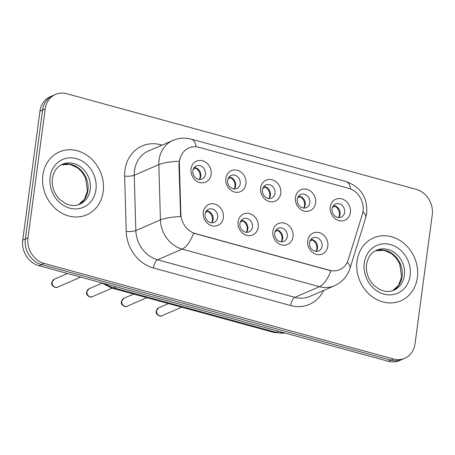 <?xml version="1.0" encoding="UTF-8"?>
<svg xmlns="http://www.w3.org/2000/svg" width="455" height="455" viewBox="0 0 455 455"><rect width="100%" height="100%" fill="white"/><g stroke="black" fill="none" stroke-linecap="round" stroke-linejoin="round"><path stroke-width="0.68" d="M258.207 227.21A11.432 9.902 -113.4 0 1 246.701 235.315A11.432 9.902 -113.4 0 1 238.101 221.704A11.432 9.902 -113.4 0 1 249.602 213.6A11.432 9.902 -113.4 0 1 258.207 227.21M239.904 223.593A7.144 6.188 66.6 0 0 242.469 230.526A7.144 6.188 66.6 0 0 249.027 231.862A7.144 6.188 66.6 0 0 252.468 227.028A7.144 6.188 66.6 0 0 249.897 220.095A7.144 6.188 66.6 0 0 243.345 218.758A7.144 6.188 66.6 0 0 239.904 223.593M293.014 236.737A11.432 9.902 -113.4 0 1 281.514 244.841A11.432 9.902 -113.4 0 1 272.909 231.231A11.432 9.902 -113.4 0 1 284.409 223.126A11.432 9.902 -113.4 0 1 293.014 236.737M274.712 233.119A7.144 6.188 66.6 0 0 277.283 240.052A7.144 6.188 66.6 0 0 283.84 241.389A7.144 6.188 66.6 0 0 287.281 236.554A7.144 6.188 66.6 0 0 284.711 229.616A7.144 6.188 66.6 0 0 278.153 228.279A7.144 6.188 66.6 0 0 274.712 233.119M327.822 246.263A11.432 9.902 -113.4 0 1 316.322 254.368A11.432 9.902 -113.4 0 1 307.716 240.758A11.432 9.902 -113.4 0 1 319.222 232.647A11.432 9.902 -113.4 0 1 327.822 246.263M309.519 242.64A7.144 6.188 66.6 0 0 312.09 249.579A7.144 6.188 66.6 0 0 318.648 250.915A7.144 6.188 66.6 0 0 322.089 246.081A7.144 6.188 66.6 0 0 319.518 239.142A7.144 6.188 66.6 0 0 312.96 237.806A7.144 6.188 66.6 0 0 309.519 242.64M223.394 217.683A11.432 9.902 -113.4 0 1 211.893 225.794A11.432 9.902 -113.4 0 1 203.288 212.184A11.432 9.902 -113.4 0 1 214.794 204.073A11.432 9.902 -113.4 0 1 223.394 217.683M205.091 214.066A7.144 6.188 66.6 0 0 207.662 221.005A7.144 6.188 66.6 0 0 214.22 222.341A7.144 6.188 66.6 0 0 217.661 217.501A7.144 6.188 66.6 0 0 215.09 210.568A7.144 6.188 66.6 0 0 208.532 209.232A7.144 6.188 66.6 0 0 205.091 214.066M245.945 183.894A11.432 9.902 -113.4 0 1 234.444 192.004A11.432 9.902 -113.4 0 1 225.839 178.394A11.432 9.902 -113.4 0 1 237.339 170.284A11.432 9.902 -113.4 0 1 245.945 183.894M227.642 180.277A7.144 6.188 66.6 0 0 230.213 187.215A7.144 6.188 66.6 0 0 236.765 188.552A7.144 6.188 66.6 0 0 240.206 183.718A7.144 6.188 66.6 0 0 237.641 176.779A7.144 6.188 66.6 0 0 231.083 175.442A7.144 6.188 66.6 0 0 227.642 180.277M280.752 193.42A11.432 9.902 -113.4 0 1 269.252 201.531A11.432 9.902 -113.4 0 1 260.647 187.921A11.432 9.902 -113.4 0 1 272.147 179.81A11.432 9.902 -113.4 0 1 280.752 193.42M262.45 189.803A7.144 6.188 66.6 0 0 265.02 196.742A7.144 6.188 66.6 0 0 271.578 198.079A7.144 6.188 66.6 0 0 275.019 193.244A7.144 6.188 66.6 0 0 272.448 186.305A7.144 6.188 66.6 0 0 265.891 184.969A7.144 6.188 66.6 0 0 262.45 189.803M315.565 202.947A11.432 9.902 -113.4 0 1 304.059 211.057A11.432 9.902 -113.4 0 1 295.454 197.447A11.432 9.902 -113.4 0 1 306.96 189.337A11.432 9.902 -113.4 0 1 315.565 202.947M297.263 199.33A7.144 6.188 66.6 0 0 299.828 206.269A7.144 6.188 66.6 0 0 306.386 207.605A7.144 6.188 66.6 0 0 309.827 202.771A7.144 6.188 66.6 0 0 307.256 195.832A7.144 6.188 66.6 0 0 300.704 194.495A7.144 6.188 66.6 0 0 297.263 199.33M350.373 212.474A11.432 9.902 -113.4 0 1 338.873 220.578A11.432 9.902 -113.4 0 1 330.267 206.968A11.432 9.902 -113.4 0 1 341.768 198.863A11.432 9.902 -113.4 0 1 350.373 212.474M332.07 208.856A7.144 6.188 66.6 0 0 334.641 215.795A7.144 6.188 66.6 0 0 341.193 217.126A7.144 6.188 66.6 0 0 344.634 212.292A7.144 6.188 66.6 0 0 342.069 205.359A7.144 6.188 66.6 0 0 335.511 204.022A7.144 6.188 66.6 0 0 332.07 208.856M211.137 174.367A11.432 9.902 -113.4 0 1 199.631 182.478A11.432 9.902 -113.4 0 1 191.026 168.868A11.432 9.902 -113.4 0 1 202.532 160.757A11.432 9.902 -113.4 0 1 211.137 174.367M192.835 170.75A7.144 6.188 66.6 0 0 195.4 177.689A7.144 6.188 66.6 0 0 201.957 179.025A7.144 6.188 66.6 0 0 205.398 174.191A7.144 6.188 66.6 0 0 202.828 167.252A7.144 6.188 66.6 0 0 196.276 165.916A7.144 6.188 66.6 0 0 192.835 170.75M241.292 220.311A7.144 6.188 -113.4 0 1 247.878 229.019A7.144 6.188 -113.4 0 1 246.491 232.3M276.1 229.838A7.144 6.188 -113.4 0 1 282.692 238.545A7.144 6.188 -113.4 0 1 281.304 241.827M310.913 239.364A7.144 6.188 -113.4 0 1 317.499 248.072A7.144 6.188 -113.4 0 1 316.111 251.353M206.485 210.784A7.144 6.188 -113.4 0 1 213.071 219.492A7.144 6.188 -113.4 0 1 211.683 222.774M229.03 176.995A7.144 6.188 -113.4 0 1 235.622 185.708A7.144 6.188 -113.4 0 1 234.228 188.99M263.837 186.522A7.144 6.188 -113.4 0 1 270.429 195.235A7.144 6.188 -113.4 0 1 269.041 198.511M298.651 196.048A7.144 6.188 -113.4 0 1 305.237 204.756A7.144 6.188 -113.4 0 1 303.849 208.037M333.458 205.575A7.144 6.188 -113.4 0 1 340.05 214.282A7.144 6.188 -113.4 0 1 338.656 217.564M194.222 167.468A7.144 6.188 -113.4 0 1 200.809 176.182A7.144 6.188 -113.4 0 1 199.421 179.463M179.406 164.272A19.292 16.704 -113.4 0 1 179.571 161.019A19.292 16.704 -113.4 0 1 188.859 147.966A19.292 16.704 -113.4 0 1 198.983 147.335L348.524 188.262A19.292 16.704 -113.4 0 1 362.362 214.339L348.268 259.725A19.292 16.704 -113.4 0 1 339.658 269.667A19.292 16.704 -113.4 0 1 329.539 270.298L195.508 233.62A19.292 16.704 -113.4 0 1 180.823 213.901L179.406 164.272L178.929 164.477L179.856 158.471M42.878 175.124A34.29 29.7 66.6 0 0 55.214 208.424A34.29 29.7 66.6 0 0 86.683 214.84A34.29 29.7 66.6 0 0 103.2 191.629A34.29 29.7 66.6 0 0 90.863 158.329A34.29 29.7 66.6 0 0 59.395 151.913A34.29 29.7 66.6 0 0 42.878 175.124A34.29 29.7 66.6 0 0 55.214 208.424A34.29 29.7 66.6 0 0 86.683 214.84A34.29 29.7 66.6 0 0 103.2 191.629A34.29 29.7 66.6 0 0 90.863 158.329A34.29 29.7 66.6 0 0 59.395 151.913A34.29 29.7 66.6 0 0 42.878 175.124M357.044 261.096A34.29 29.7 66.6 0 0 369.38 294.396A34.29 29.7 66.6 0 0 400.849 300.812A34.29 29.7 66.6 0 0 417.366 277.601A34.29 29.7 66.6 0 0 405.03 244.301A34.29 29.7 66.6 0 0 373.561 237.885A34.29 29.7 66.6 0 0 357.044 261.096A34.29 29.7 66.6 0 0 369.38 294.396A34.29 29.7 66.6 0 0 400.849 300.812A34.29 29.7 66.6 0 0 417.366 277.601A34.29 29.7 66.6 0 0 405.03 244.301A34.29 29.7 66.6 0 0 373.561 237.885A34.29 29.7 66.6 0 0 357.044 261.096M55.521 94.424L50.278 96.699A21.43 18.564 66.6 0 0 39.955 111.202L22.75 240.155A21.43 18.564 66.6 0 0 38.885 265.674L388.234 361.276L390.856 360.138A21.43 18.564 66.6 0 0 402.101 359.439A21.43 18.564 66.6 0 1 390.856 360.138L41.507 264.537L390.856 360.138L393.478 359.001A21.43 18.564 66.6 0 0 404.723 358.301A21.43 18.564 66.6 0 0 415.045 343.798L432.25 214.845A21.43 18.564 66.6 0 0 416.115 189.325L66.766 93.724A21.43 18.564 66.6 0 0 55.521 94.424A21.43 18.564 66.6 0 0 45.199 108.927L27.994 237.88A21.43 18.564 66.6 0 0 44.129 263.399L393.478 359.001M22.75 240.155L25.372 239.017A21.43 18.564 66.6 0 0 41.507 264.537A21.43 18.564 66.6 0 1 25.372 239.017L42.577 110.064L25.372 239.017L27.994 237.88M52.899 95.561A21.43 18.564 66.6 0 0 42.577 110.064A21.43 18.564 66.6 0 1 52.899 95.561M347.245 262.296A25.002 8.81 17.3 0 1 349.986 268.387C347.358 276.407 342.183 282.197 334.459 285.757A28.58 24.746 -113.4 0 1 319.467 286.684A25.002 10.266 105.3 0 0 330.882 270.788L193.591 233.216A25.002 10.266 -74.7 0 1 182.182 249.118A28.58 24.746 -113.4 0 1 160.422 219.907A25.002 5.244 -1.6 0 1 180.607 216.535L178.929 164.477M388.234 361.276A21.43 18.564 66.6 0 0 399.479 360.576L404.723 358.301M199.318 179.452A7.86 6.808 66.6 0 0 195.758 168.191L193.182 169.305M195.934 167.832L195.758 168.191M208.197 211.148L205.444 212.616M211.581 222.768A7.86 6.808 66.6 0 0 212.388 220.231A7.86 6.808 66.6 0 0 208.02 211.501M234.132 188.979A7.86 6.808 66.6 0 0 230.566 177.717L227.995 178.832M230.742 177.359L230.566 177.717M268.939 198.505A7.86 6.808 66.6 0 0 265.379 187.238L262.802 188.359M265.555 186.886L265.379 187.238M303.747 208.032A7.86 6.808 66.6 0 0 300.186 196.765L297.61 197.88M300.363 196.412L300.186 196.765M338.56 217.558A7.86 6.808 66.6 0 0 334.994 206.291L332.423 207.406M335.17 205.939L334.994 206.291M243.004 220.675L240.257 222.142M246.394 232.295A7.86 6.808 66.6 0 0 247.196 229.758A7.86 6.808 66.6 0 0 242.828 221.028M277.817 230.202L275.065 231.669M281.201 241.821A7.86 6.808 66.6 0 0 282.009 239.285A7.86 6.808 66.6 0 0 277.635 230.554M312.625 239.722L309.872 241.195M316.009 251.342A7.86 6.808 66.6 0 0 316.816 248.811A7.86 6.808 66.6 0 0 312.448 240.081M329.539 270.298L329.215 270.435M195.508 233.62L195.184 233.756M180.823 213.901L180.345 214.112M323.63 290.449A35.723 30.934 -113.4 0 1 290.705 305.55L153.42 267.984A35.723 30.934 -113.4 0 1 126.223 231.476A7.144 1.496 178.4 0 0 135.846 230.566L160.422 219.907L158.846 164.608A28.58 24.746 -113.4 0 1 159.091 159.785A28.58 24.746 -113.4 0 1 172.855 140.447L148.279 151.106A28.58 24.746 66.6 0 0 134.515 170.443A28.58 24.746 66.6 0 0 134.265 175.266L135.846 230.566A28.58 24.746 66.6 0 0 157.601 259.777L294.885 297.342A28.58 24.746 66.6 0 0 309.878 296.415L334.459 285.757M179.173 161.229A25.002 5.244 -1.6 0 0 158.846 164.608L134.265 175.266A7.144 1.496 178.4 0 1 124.642 176.17A35.723 30.934 -113.4 0 1 160.899 144.809L162.06 145.128M350.703 189.018A25.002 10.266 -74.7 0 0 345.846 181.454L191.276 139.15A25.002 10.266 105.3 0 1 196.15 146.823M290.705 305.55A7.144 2.935 -74.7 0 1 294.885 297.342L319.467 286.684L182.182 249.118L157.601 259.777A7.144 2.935 -74.7 0 0 153.42 267.984M362.965 211.74A25.002 8.81 17.3 0 1 365.689 217.814L349.986 268.387M126.223 231.476L124.642 176.17M45.199 108.927L39.955 111.202M44.129 263.399L38.885 265.674M160.899 144.809A7.144 2.935 -74.7 0 0 160.808 145.674M105.179 283.818A28.58 24.746 66.6 0 0 113.579 287.827L115.997 286.775M285.308 333.111L274.2 332.52L111.623 288.032A14.287 5.864 -74.7 0 0 113.579 287.827L276.157 332.315L278.574 331.268M274.2 332.52A14.287 5.864 -74.7 0 0 276.157 332.315A28.58 24.746 66.6 0 0 285.001 333.026M57.609 287.139C56.062 288.663 50.789 285.95 51.733 282.561L54.196 279.273A4.288 3.714 66.6 0 0 52.132 282.174A4.288 3.714 66.6 0 0 53.679 286.337A4.288 3.714 66.6 0 0 57.609 287.139L80.711 277.118M78.59 204.653A21.777 18.86 66.6 0 0 87.929 190.463A21.777 18.86 66.6 0 0 80.62 169.812A21.777 18.86 66.6 0 0 61.3 164.784M79.739 204.21A21.777 18.86 66.6 0 0 90.226 189.473A21.777 18.86 66.6 0 0 82.395 168.327A21.777 18.86 66.6 0 0 62.409 164.249C56.966 166.672 53.627 171.433 52.399 178.525C51.586 186.425 53.986 193.358 59.605 199.33L65.44 203.539L70.081 205.137C73.551 205.808 76.77 205.495 79.739 204.21M95.959 189.65A26.06 22.568 66.6 0 0 76.343 158.619A26.06 22.568 66.6 0 0 50.118 177.103A26.06 22.568 66.6 0 0 69.734 208.134A26.06 22.568 66.6 0 0 95.959 189.65M92.416 296.666C90.869 298.184 85.597 295.477 86.547 292.087L89.009 288.8A4.288 3.714 66.6 0 0 86.945 291.7A4.288 3.714 66.6 0 0 88.486 295.864A4.288 3.714 66.6 0 0 92.416 296.666L112.049 288.151M127.229 306.187C125.682 307.711 120.41 305.004 121.354 301.614L123.817 298.326A4.288 3.714 66.6 0 0 121.752 301.227A4.288 3.714 66.6 0 0 123.294 305.385A4.288 3.714 66.6 0 0 127.229 306.187L146.863 297.678M162.037 315.713C160.49 317.237 155.218 314.53 156.162 311.14L158.624 307.847A4.288 3.714 66.6 0 0 156.56 310.748A4.288 3.714 66.6 0 0 158.107 314.911A4.288 3.714 66.6 0 0 162.037 315.713L181.67 307.199M392.756 290.626A21.777 18.86 66.6 0 0 402.095 276.435A21.777 18.86 66.6 0 0 394.786 255.778A21.777 18.86 66.6 0 0 375.466 250.756L384.117 250.33L391.795 253.85L395.952 257.786L399.757 264.019L401.617 276.902L398.574 285.245L392.733 290.631M393.899 290.182A21.777 18.86 66.6 0 0 404.387 275.44A21.777 18.86 66.6 0 0 396.555 254.299A21.777 18.86 66.6 0 0 376.575 250.222C371.132 252.644 367.794 257.405 366.565 264.497C365.752 272.397 368.152 279.33 373.771 285.302L379.607 289.511L384.242 291.109C387.711 291.78 390.93 291.467 393.899 290.182M410.126 275.622A26.06 22.568 66.6 0 0 390.509 244.591A26.06 22.568 66.6 0 0 364.284 263.075A26.06 22.568 66.6 0 0 383.901 294.106A26.06 22.568 66.6 0 0 410.126 275.622M365.689 217.814L366.719 213.128C367.646 197.442 360.69 186.88 345.846 181.454M191.276 139.15C185.009 137.49 178.866 137.922 172.855 140.447M111.623 288.032L101.471 282.8M54.196 279.273L67.499 273.506M61.283 164.795L69.951 164.357L77.629 167.878L81.792 171.814L85.597 178.047L87.451 190.929L84.408 199.273L78.567 204.659M89.009 288.8L101.954 283.186M123.817 298.326L133.651 294.061M158.624 307.847L168.458 303.587"/></g></svg>
